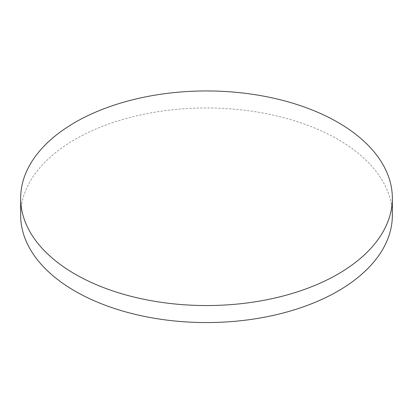 <?xml version="1.0" encoding="UTF-8"?>
<svg xmlns="http://www.w3.org/2000/svg" width="413" height="413" viewBox="0 0 413 413"><rect width="100%" height="100%" fill="white"/><g stroke="black" fill="none" stroke-linecap="round" stroke-linejoin="round"><path stroke-width="0.31" stroke-dasharray="2.06 1.55" d="M392.35 215.266A185.85 107.297 0 0 0 337.917 139.393A185.85 107.297 0 0 0 135.376 116.136A185.85 107.297 0 0 0 20.65 215.266"/><path stroke-width="0.62" d="M20.65 198.25L20.65 215.266A185.85 107.297 0 0 0 75.083 291.139A185.85 107.297 0 0 0 277.624 314.396A185.85 107.297 0 0 0 392.35 215.266L392.35 198.25A185.85 107.297 0 0 0 337.917 122.377A185.85 107.297 0 0 0 75.083 122.377A185.85 107.297 0 0 0 20.65 198.25A185.85 107.297 0 0 0 75.083 274.124A185.85 107.297 0 0 0 337.917 274.124A185.85 107.297 0 0 0 392.35 198.25"/></g></svg>
